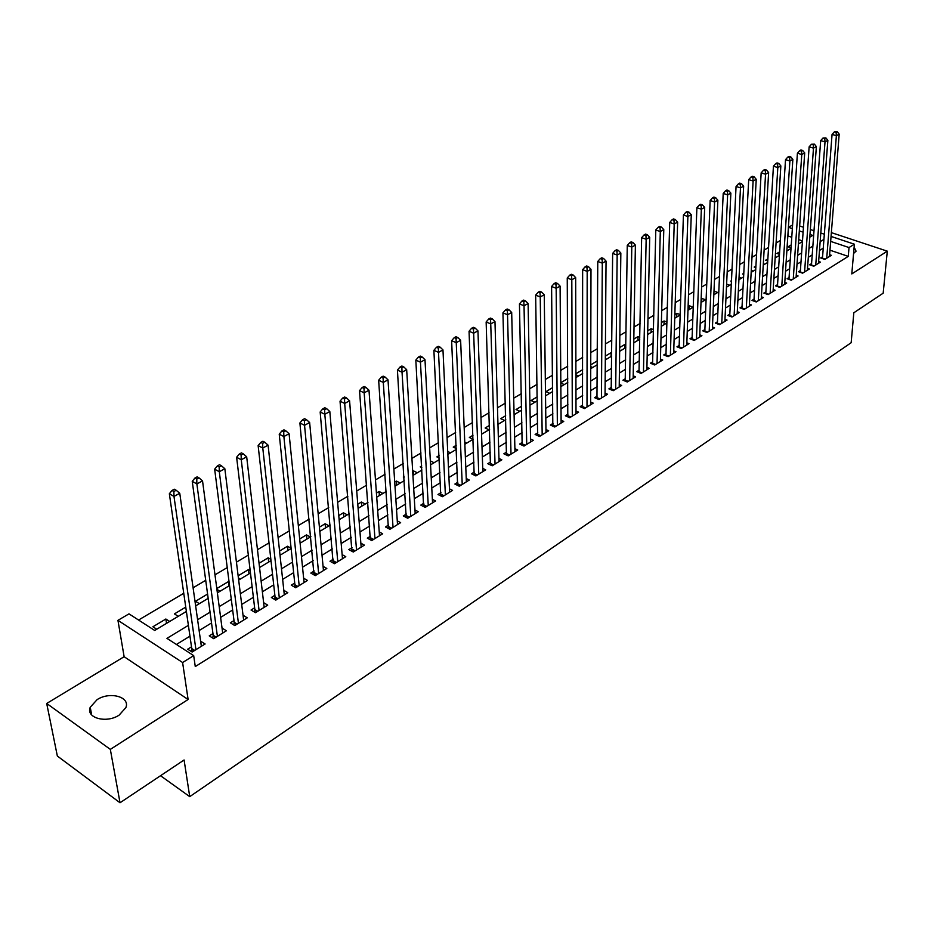 <?xml version="1.0" encoding="UTF-8"?>
<svg xmlns="http://www.w3.org/2000/svg" width="934" height="934" viewBox="0 0 934 934"><rect width="100%" height="100%" fill="white"/><g stroke="black" fill="none" stroke-linecap="round" stroke-linejoin="round"><path stroke-width="1.4" d="M853.583 253.464L856.069 251.176L854.131 247.148M97.113 699.636L90.236 707.248C85.578 717.966 106.464 723.71 119.167 715.094L125.856 707.622C130.433 696.846 109.815 691.207 97.113 699.636M791.787 237.271L787.981 235.987L788.553 227.312L792.616 224.931M831.062 236.442L854.388 244.206L851.796 273.931L887.3 251.164L883.179 293.183L853.816 312.785L851.154 342.731L189.73 796.644L184.091 759.984L120.019 802.761L57.348 756.038L46.7 703.465L110.329 749.372L188.108 699.496L182.609 662.521L117.941 620.339L128.997 613.86L154.717 630.462L186.38 611.455M188.108 699.496L124.129 656.707L46.7 703.465M124.129 656.707L117.941 620.339M780.392 240.482L776.061 243.038M768.577 247.463L764.117 250.102M756.598 254.55L751.998 257.27M744.421 261.742L739.681 264.555M732.069 269.05L727.189 271.946M719.53 276.464L714.487 279.453M706.793 284.006L701.597 287.077M693.857 291.653L688.51 294.817M680.723 299.417L675.212 302.674M667.378 307.309L661.704 310.672M653.812 315.33L647.974 318.786M640.047 323.479L634.023 327.04M626.049 331.757L619.837 335.423M611.817 340.163L605.43 343.946M597.351 348.721L590.778 352.608M582.653 357.407L575.881 361.423M567.709 366.256L560.727 370.378M552.508 375.234L545.316 379.484M537.05 384.376L529.648 388.754M521.324 393.681L513.7 398.188M505.329 403.138L497.483 407.784M489.054 412.758L480.975 417.545M472.499 422.553L464.175 427.48M455.64 432.524L447.071 437.591M438.49 442.669L429.652 447.888M421.012 453.002L411.929 458.372M403.231 463.521L393.868 469.055M385.112 474.227L375.468 479.936M366.665 485.143L356.73 491.015M347.868 496.258L337.629 502.305M328.71 507.582L318.167 513.817M309.189 519.129L298.331 525.55M289.295 530.897L278.099 537.517M269.015 542.888L257.48 549.706M248.327 555.123L236.442 562.151M227.231 567.592L214.983 574.842M205.713 580.318L193.081 587.79M183.753 593.3L138.559 620.036M887.3 251.164L831.365 232.624M120.019 802.761L110.329 749.372M822.597 256.78L820.682 257.971L824.827 259.383L831.365 255.321L829.602 254.725M811.588 263.586L809.65 264.789L813.794 266.225L820.426 262.115L818.639 261.497M800.426 270.498L798.453 271.712L802.61 273.172L809.346 268.992L807.525 268.362M789.09 277.491L787.093 278.729L791.261 280.212L798.091 275.974L796.235 275.32M777.602 284.601L775.57 285.851L779.75 287.357L786.685 283.06L784.793 282.383M765.938 291.805L763.872 293.078L768.075 294.607L775.103 290.24L773.177 289.552M754.1 299.125L752.01 300.409L756.225 301.962L763.358 297.537L761.397 296.814M742.086 306.55L739.973 307.858L744.188 309.423L751.426 304.939L749.43 304.192M729.898 314.081L727.749 315.412L731.976 317L739.331 312.446L737.3 311.687M717.522 321.728L715.339 323.082L719.577 324.693L727.037 320.07L724.971 319.288M704.96 329.492L702.742 330.858L706.991 332.504L714.568 327.811L712.467 326.993M692.211 337.372L689.957 338.762L694.219 340.443L701.913 335.668L699.753 334.827M679.251 345.382L676.963 346.794L681.236 348.499L689.047 343.642L686.864 342.778M666.094 353.507L663.77 354.943L668.067 356.671L675.994 351.744L673.753 350.857M652.738 361.773L650.379 363.221L654.676 364.984L662.731 359.975L660.455 359.053M639.171 370.156L636.766 371.639L641.074 373.425L649.258 368.335L646.935 367.389M625.383 378.679L622.943 380.185L627.263 381.994L635.575 376.834L633.205 375.842M611.373 387.341L608.898 388.871L613.218 390.704L621.67 385.462L619.242 384.434M597.13 396.133L594.619 397.686L598.951 399.565L607.544 394.23L605.069 393.167M582.664 405.076L580.107 406.652L584.451 408.567L593.183 403.149L590.65 402.04M567.954 414.171L565.362 415.77L569.717 417.708L578.59 412.198L575.998 411.065M553.01 423.406L550.359 425.04L554.726 427.013L563.751 421.409L561.101 420.23M537.809 432.804L535.112 434.462L539.49 436.47L548.667 430.772L545.958 429.547M522.351 442.354L519.619 444.047L523.997 446.078L533.326 440.288L530.559 439.015M506.625 452.068L503.846 453.784L508.236 455.862L517.716 449.978L514.891 448.647M490.63 461.956L487.805 463.696L492.206 465.809L501.85 459.82L498.954 458.442M474.367 472.009L471.495 473.783L475.896 475.931L485.715 469.837L482.75 468.401M457.812 482.236L454.893 484.046L459.294 486.229L469.288 480.029L466.253 478.535M440.965 492.65L437.988 494.495L442.401 496.713L452.57 490.408L449.464 488.856M423.826 503.239L420.79 505.119L425.215 507.384L435.571 500.963L432.372 499.34M406.372 514.027L403.29 515.942L407.714 518.242L418.257 511.704L414.976 510.011M388.614 525.013L385.473 526.951L389.898 529.309L400.628 522.643L397.265 520.88M370.518 536.186L367.319 538.171L371.755 540.564L382.683 533.781L379.227 531.936M352.095 547.581L348.837 549.589L353.274 552.029L364.4 545.129L360.851 543.191M333.333 559.174L330.006 561.229L334.442 563.716L345.778 556.676L342.136 554.656M314.209 570.989L310.824 573.079L315.26 575.624L326.818 568.456L323.071 566.331M294.724 583.038L291.28 585.163L295.716 587.755L307.496 580.446L303.632 578.228M274.876 595.308L271.362 597.48L275.799 600.118L287.8 592.67L283.831 590.335M254.632 607.812L251.048 610.03L255.496 612.716L267.719 605.127L263.633 602.675M234.002 620.561L230.348 622.826L234.784 625.57L247.253 617.829L243.038 615.249M212.964 633.567L209.239 635.867L213.676 638.669L226.39 630.777L222.035 628.057M166.521 623.375L165.855 619.02L152.907 626.772L156.749 629.247M185.749 607.112L174.413 613.907L178.254 616.335M207.582 594.059L195.498 601.286L199.351 603.668M228.958 585.887L228.41 581.602L216.793 588.548M248.993 573.861L248.479 569.588L238.135 575.776M268.653 562.058L268.175 557.808L259.057 563.272M287.952 550.465L287.509 546.238L279.57 551.002M306.901 539.093L306.492 534.89L299.686 538.965M325.511 527.92L325.125 523.74L319.416 527.161M343.782 516.946L343.432 512.789L338.773 515.58M361.738 506.17L361.411 502.037L357.769 504.208M379.367 495.58L379.076 491.459L376.414 493.059M396.705 485.178L396.436 481.08L394.72 482.107M413.727 474.962L413.493 470.876L412.688 471.355M404.037 476.527L403.29 476.982L404.095 477.391M421.736 465.938L420.23 466.848L421.841 467.642M439.12 455.547L436.878 456.889L439.249 458.045M456.201 445.331L453.247 447.094L456.341 448.589M472.978 435.291L469.335 437.474L473.129 439.26L464.852 444.257M489.463 425.425L485.155 428.006L488.972 429.78M505.668 415.735L500.717 418.689L504.535 420.44M521.592 406.208L516.023 409.536L519.829 411.252M537.248 396.845L531.084 400.534L534.878 402.215M552.636 387.633L545.9 391.661L549.694 393.331M567.767 378.585L560.82 382.742M582.653 369.677L575.904 373.717M597.293 360.921L590.743 364.844M611.058 356.484L611.093 352.667L605.337 356.111M624.601 348.359L624.648 344.553L619.697 347.518M637.934 340.35L638.004 336.567L633.812 339.077M651.068 332.469L651.15 328.71L647.717 330.764M664.004 324.693L664.097 320.957L661.389 322.58M676.741 317.046L676.858 313.322L674.85 314.524M689.292 309.516L689.42 305.803L688.101 306.597M701.668 302.079L701.808 298.401L701.154 298.798M713.856 294.77L713.996 291.104L717.697 292.459M731.509 280.632L730.797 281.064L731.485 281.309M743.826 273.265L742.577 274.012L743.768 274.433M755.956 266.003L754.193 267.066L755.863 267.661M767.9 258.858L765.635 260.212L767.771 260.96M779.68 251.818L776.925 253.464L779.516 254.352M802.504 240.902L798.71 239.618M169.708 621.46L165.855 619.02M220.039 591.245L216.91 589.342M229.075 581.999L228.41 581.602M240.342 579.057L238.403 577.901M250.184 570.592L248.479 569.588M260.259 567.101L259.442 566.623M270.848 559.349L268.175 557.808M291.104 548.281L287.509 546.238M310.345 537.027L306.492 534.89M328.978 525.842L325.125 523.74M347.285 514.844L343.432 512.789M365.264 504.056L361.411 502.037M382.928 493.456L379.076 491.459M400.277 483.03L396.436 481.08M417.323 472.791L413.493 470.876M434.088 462.739L430.341 460.894M450.562 452.85L447.713 451.472M466.755 443.125L464.77 442.179M482.68 433.563L481.512 433.014M564.264 384.574L560.82 383.092M578.601 375.97L575.916 374.826M592.716 367.494L590.743 366.665M606.61 359.158L605.314 358.621M611.7 352.912L611.093 352.667M620.293 350.939L619.651 350.682M625.85 345.043L624.648 344.553M633.754 342.86L639.743 339.264M639.778 337.279L638.004 336.567M653.485 329.62L651.15 328.71M666.969 322.067L664.097 320.957M680.232 314.618L676.858 313.322M693.133 307.216L689.42 305.803M705.497 299.779L701.808 298.401M729.711 285.244L726.617 284.123M741.549 278.145L739.039 277.235M753.224 271.129L751.275 270.44M764.724 264.229L763.323 263.727M776.072 257.41L775.197 257.107M791.075 247.837L788.062 246.798L791.273 244.871M188.388 625.348L166.952 638.366L193.688 655.621L195.276 666.572L848.259 256.371L829.964 250.184M823.274 248.129L819.48 250.452M812.23 254.889L808.319 257.294M801.033 261.753L797.006 264.229M789.685 268.712L785.529 271.257M778.162 275.775L773.866 278.402M766.464 282.932L762.051 285.641M754.602 290.205L750.049 292.996M742.553 297.584L737.86 300.456M730.33 305.079L725.496 308.033M717.931 312.68L712.946 315.727M705.322 320.397L700.196 323.538M692.538 328.231L687.249 331.477M679.543 336.193L674.103 339.532M666.351 344.272L660.747 347.717M652.959 352.492L647.18 356.029M639.346 360.828L633.392 364.47M625.511 369.304L619.382 373.051M611.455 377.908L605.15 381.772M597.176 386.664L590.685 390.646M582.664 395.561L575.974 399.659M567.907 404.597L561.019 408.812M552.905 413.785L545.818 418.128M537.657 423.137L530.349 427.609M522.141 432.64L514.622 437.24M506.368 442.307L498.628 447.047M490.315 452.138L482.353 457.018M473.993 462.132L465.786 467.163M457.38 472.312L448.927 477.496M440.474 482.68L431.777 488.003M423.265 493.222L414.311 498.709M405.753 503.951L396.53 509.602M387.914 514.879L378.41 520.693M369.747 526.005L359.975 531.995M351.254 537.342L341.179 543.518M332.411 548.888L322.032 555.24M313.205 560.657L302.523 567.195M293.65 572.635L282.64 579.384M273.709 584.859L262.372 591.806M253.371 597.316L241.696 604.461M232.648 610.007L220.622 617.386M211.516 622.955L199.117 630.555M189.952 636.171L176.409 644.472M191.505 646.83L187.699 649.177L192.135 652.037L205.106 643.981L200.623 641.191M160.52 775.71L189.73 796.644M854.388 244.206L849.018 247.545L830.665 241.404M848.259 256.371L849.018 247.545M193.688 655.621L182.609 662.521M799.656 225.981L803.474 227.254M810.338 229.542L814.016 230.768M820.811 233.033L824.348 234.212M809.79 237.166L812.732 235.403L809.976 234.481M803.123 232.181L799.317 230.908M792.371 228.585L788.553 227.312M195.638 605.897L208.165 598.367M217.365 592.845L229.53 585.548M238.672 580.061L250.464 572.974M259.547 567.522L271 560.645M280.025 555.228L291.139 548.562M300.106 543.179L310.894 536.7M319.802 531.353L330.274 525.06M339.135 519.748L349.304 513.642M358.096 508.353L367.973 502.434M376.717 497.18L386.302 491.424M394.989 486.205L404.294 480.625M412.933 475.429L421.97 470.012M430.551 464.852L439.33 459.586M447.853 454.473L456.376 449.347M481.559 434.24L489.591 429.406M497.962 424.386L505.773 419.693M514.097 414.696L521.674 410.154M529.952 405.181L537.307 400.768M545.526 395.829L552.671 391.533M560.855 386.629L567.79 382.461M575.916 377.581L582.653 373.53M590.732 368.685L597.281 364.75M605.314 359.94L611.665 356.123M619.651 351.324L625.815 347.623M647.636 334.524L653.45 331.033M661.295 326.328L666.946 322.93M674.745 318.249L680.221 314.956M687.973 310.298L693.297 307.111M701.002 302.476L706.174 299.382M713.833 294.782L718.853 291.77M726.477 287.193L731.334 284.275M738.911 279.721L743.639 276.884M751.169 272.366L755.758 269.611M763.241 265.116L767.69 262.442M775.138 257.971L779.446 255.379M786.86 250.942L791.04 248.421M798.407 244.007L802.458 241.567M823.951 239.361L820.145 241.672M812.884 246.086L808.961 248.467M801.664 252.904L797.624 255.356M790.281 259.815L786.113 262.349M778.722 266.832L774.426 269.436M767.001 273.954L762.576 276.639M755.104 281.169L750.539 283.948M743.032 288.501L738.327 291.361M730.773 295.95L725.928 298.892M718.328 303.503L713.331 306.539M705.695 311.174L700.547 314.303M692.876 318.973L687.564 322.195M679.847 326.877L674.383 330.204M666.607 334.921L660.98 338.33M653.17 343.082L647.379 346.596M639.521 351.371L633.544 354.99M625.652 359.8L619.499 363.524M611.548 368.358L605.22 372.199M597.223 377.056L590.708 381.014M582.664 385.905L575.951 389.98M567.86 394.895L560.949 399.087M552.811 404.037L545.689 408.356M537.505 413.33L530.173 417.778M521.931 422.775L514.389 427.363M506.1 432.395L498.336 437.112M490 442.179L482.002 447.036M473.62 452.126L465.377 457.123M456.936 462.248L448.46 467.397M439.972 472.557L431.239 477.858M422.693 483.041L413.704 488.505M405.111 493.724L395.853 499.351M387.201 504.605L377.675 510.396M368.965 515.673L359.146 521.639M350.402 526.951L340.28 533.092M331.477 538.451L321.062 544.779M312.189 550.161L301.46 556.676M292.54 562.093L281.496 568.806M272.518 574.247L261.135 581.17M252.098 586.657L240.365 593.779M231.282 599.289L219.198 606.633M210.045 612.19L197.599 619.756M201.394 646.293L200.67 641.168M195.942 649.679L173.981 496.409L179.76 493.269L201.347 646.328M191.295 651.488L191.75 648.558L169.346 493.759L173.981 496.409L173.876 491.517L176.187 490.268L174.331 489.206L172.019 490.467L173.876 491.517M172.019 490.467L169.346 493.759M179.76 493.269L176.187 490.268M217.4 636.358L196.876 483.94L202.526 480.858L222.701 633.065M212.754 638.085L213.197 635.295L192.241 481.337L196.876 483.94L196.759 479.107L199.024 477.881L197.167 476.842L194.902 478.068L196.759 479.107M194.902 478.068L192.241 481.337M202.526 480.858L199.024 477.881M238.439 623.305L219.303 471.728L224.837 468.716L243.634 620.071M233.792 624.951L234.224 622.278L214.657 469.183L219.303 471.728L219.175 466.953L221.393 465.751L219.537 464.735L217.318 465.938L219.175 466.953M217.318 465.938L214.657 469.183M224.837 468.716L221.393 465.751M259.08 610.497L241.264 459.762L246.681 456.819L264.17 607.334M254.422 612.074L254.842 609.517L236.617 457.275L241.264 459.762L241.135 455.045L243.307 453.866L241.451 452.873L239.279 454.052L241.135 455.045M239.279 454.052L236.617 457.275M246.681 456.819L243.307 453.866M279.313 597.935L262.781 448.051L268.093 445.156L284.31 594.83M274.666 599.441L275.063 597.001L258.134 445.611L262.781 448.051L262.652 443.37L264.777 442.226L262.909 441.257L260.784 442.401L262.652 443.37M260.784 442.401L258.134 445.611M268.093 445.156L264.777 442.226M299.172 585.606L283.878 436.563L289.085 433.726L304.075 582.571M294.525 587.054L294.899 584.719L279.231 434.17L283.878 436.563L283.726 431.94L285.816 430.808L283.959 429.862L281.87 430.994L283.726 431.94M281.87 430.994L279.231 434.17M289.085 433.726L285.816 430.808M318.646 573.523L304.542 425.309L309.644 422.53L323.456 570.534M313.999 574.9L299.896 422.962L304.542 425.309L304.391 420.732L306.434 419.623L304.577 418.689L302.534 419.798L304.391 420.732M302.534 419.798L299.896 422.962M309.644 422.53L306.434 419.623M337.769 561.661L324.81 414.264L329.819 411.544L342.486 558.73M333.123 562.98L320.164 411.976L324.81 414.264L324.658 409.746L326.655 408.66L324.798 407.749L322.79 408.835L324.658 409.746M322.79 408.835L320.164 411.976M329.819 411.544L326.655 408.66M356.531 550.009L344.681 403.441L349.585 400.779L361.166 547.137M351.896 551.27L340.034 401.2L344.681 403.441L344.518 398.97L346.479 397.907L344.623 397.008L342.661 398.071L344.518 398.97M342.661 398.071L340.034 401.2M349.585 400.779L346.479 397.907M374.954 538.579L364.167 392.829L368.988 390.214L379.508 535.754M370.319 539.794L359.532 390.634L364.167 392.829L364.003 388.404L365.93 387.365L364.073 386.478L362.147 387.528L364.003 388.404M362.147 387.528L359.532 390.634M368.988 390.214L365.93 387.365M393.039 527.36L383.29 382.426L388.007 379.846L397.51 524.581M388.416 528.516L378.655 380.266L383.29 382.426L383.115 378.036L385.006 377.009L383.15 376.157L381.259 377.173L383.115 378.036M381.259 377.173L378.655 380.266M388.007 379.846L385.006 377.009M410.797 516.327L402.04 372.211L406.675 369.689L415.186 513.607M406.185 517.448L397.417 370.086L402.04 372.211L401.865 367.868L403.721 366.864L401.865 366.023L400.009 367.027L401.865 367.868M400.009 367.027L397.417 370.086M406.675 369.689L403.721 366.864M428.251 505.504L420.452 362.182L424.993 359.707L432.559 502.831M423.627 506.578L415.828 360.104L420.452 362.182L420.265 357.885L422.086 356.905L420.242 356.076L418.42 357.057L420.265 357.885M418.42 357.057L415.828 360.104M424.993 359.707L422.086 356.905M445.378 494.868L438.513 352.351L442.973 349.911L449.616 492.241M440.778 495.896L433.89 350.308L438.513 352.351L438.326 348.102L440.112 347.133L438.268 346.316L436.482 347.285L438.326 348.102M436.482 347.285L433.89 350.308M442.973 349.911L440.112 347.133M462.225 484.419L456.247 342.685L460.625 340.303L466.381 481.839M457.625 485.4L451.636 340.688L456.247 342.685L456.049 338.482L457.812 337.524L455.967 336.73L454.204 337.688L456.049 338.482M454.204 337.688L451.636 340.688M460.625 340.303L457.812 337.524M478.768 474.145L473.655 333.204L477.951 330.869L482.855 471.612M474.18 475.102L469.055 331.243L473.655 333.204L473.456 329.037L475.184 328.103L473.34 327.32L471.612 328.254L473.456 329.037M471.612 328.254L469.055 331.243M477.951 330.869L475.184 328.103M495.032 464.058L490.747 323.9L494.973 321.6L499.048 461.559M490.443 464.969L486.147 321.973L490.747 323.9L490.548 319.778L492.241 318.856L490.408 318.085L488.716 319.008L490.548 319.778M488.716 319.008L486.147 321.973M494.973 321.6L492.241 318.856M511.015 454.134L507.536 314.758L511.692 312.493L514.961 451.682M506.438 455.01L502.947 312.867L507.536 314.758L507.337 310.672L508.995 309.773L507.162 309.014L505.504 309.913L507.337 310.672M505.504 309.913L502.947 312.867M511.692 312.493L508.995 309.773M526.729 444.386L524.032 305.768L528.107 303.55L530.605 441.98M522.164 445.226L519.456 303.912L524.032 305.768L523.822 301.729L525.457 300.841L523.624 300.106L521.989 300.981L523.822 301.729M521.989 300.981L519.456 303.912M528.107 303.55L525.457 300.841M542.175 434.8L540.237 296.954L544.242 294.77L545.993 432.43M537.622 435.606L535.661 295.121L540.237 296.954L540.027 292.937L541.627 292.073L539.805 291.338L538.194 292.214L540.027 292.937M538.194 292.214L535.661 295.121M544.242 294.77L541.627 292.073M557.365 425.367L556.162 288.279L560.096 286.131L561.124 423.044M552.823 426.149L551.597 286.481L556.162 288.279L555.94 284.31L557.516 283.457L555.695 282.733L554.119 283.597L555.94 284.31M554.119 283.597L551.597 286.481M560.096 286.131L557.516 283.457M572.308 416.097L571.806 279.756L575.671 277.655L576.009 413.797M567.779 416.844L567.253 277.993L571.806 279.756L571.585 275.822L573.137 274.981L571.316 274.281L569.763 275.121L571.585 275.822M569.763 275.121L567.253 277.993M575.671 277.655L573.137 274.981M587.007 406.979L587.182 271.385L590.988 269.307L590.638 404.714M582.489 407.703L582.641 269.646L587.182 271.385L586.961 267.486L588.49 266.657L586.669 265.968L585.139 266.797L586.961 267.486M585.139 266.797L582.641 269.646M590.988 269.307L588.49 266.657M601.461 398.001L602.302 263.154L606.038 261.111L605.045 395.782M596.954 398.701L597.772 261.45L602.302 263.154L602.08 259.29L603.574 258.473L601.765 257.796L600.258 258.613L602.08 259.29M600.258 258.613L597.772 261.45M606.038 261.111L603.574 258.473M615.693 389.174L617.164 255.052L620.841 253.056L619.219 386.991M611.198 389.84L612.646 253.383L617.164 255.052L616.942 251.223L618.413 250.429L616.603 249.763L615.132 250.557L616.942 251.223M615.132 250.557L612.646 253.383M620.841 253.056L618.413 250.429M629.691 380.488L631.781 247.09L635.389 245.128L633.159 378.328M625.208 381.13L627.263 245.455L631.781 247.09L631.547 243.307L632.995 242.513L631.197 241.859L629.75 242.642L631.547 243.307M629.75 242.642L627.263 245.455M635.389 245.128L632.995 242.513M643.468 371.93L646.153 239.267L649.714 237.329L646.877 369.817M638.996 372.561L641.646 237.656L646.153 239.267L645.919 235.508L647.344 234.738L645.546 234.095L644.121 234.866L645.919 235.508M644.121 234.866L641.646 237.656M649.714 237.329L647.344 234.738M657.034 363.513L660.291 231.562L663.782 229.659L660.385 361.435M652.574 364.12L655.796 229.974L660.291 231.562L660.058 227.838L661.459 227.079L659.661 226.448L658.26 227.207L660.058 227.838M658.26 227.207L655.796 229.974M663.782 229.659L661.459 227.079M670.379 355.235L674.196 223.997L677.64 222.117L673.683 353.18M668.114 356.648L665.942 355.772L669.725 222.432L674.196 223.997L673.963 220.296L675.34 219.548L673.554 218.93L672.176 219.677L673.963 220.296M672.176 219.677L669.725 222.432M677.64 222.117L675.34 219.548M683.525 347.074L687.879 216.536L691.265 214.692L686.782 345.055M681.248 348.487L679.088 347.635L683.419 215.007L687.879 216.536L687.646 212.882L689 212.146L687.214 211.528L685.86 212.263L687.646 212.882M685.86 212.263L683.419 215.007M691.265 214.692L689 212.146M696.472 339.042L701.341 209.204L704.68 207.395L699.671 337.057M692.036 339.591L696.892 207.698L701.341 209.204L701.107 205.573L702.438 204.85L700.663 204.254L699.321 204.978L701.107 205.573M699.321 204.978L696.892 207.698M704.68 207.395L702.438 204.85M709.21 331.138L714.592 201.989L717.872 200.203L712.373 329.177M704.796 331.663L710.155 200.506L714.592 201.989L714.358 198.393L715.666 197.681L713.891 197.086L712.572 197.798L714.358 198.393M712.572 197.798L710.155 200.506M717.872 200.203L715.666 197.681M721.76 323.339L727.633 194.891L730.867 193.128L724.877 321.413M717.359 323.853L723.208 193.431L727.633 194.891L727.399 191.318L728.683 190.618L726.921 190.034L725.625 190.734L727.399 191.318M725.625 190.734L723.208 193.431M730.867 193.128L728.683 190.618M734.124 315.669L740.475 187.897L743.651 186.17L737.195 313.766M729.734 316.159L736.062 186.461L740.475 187.897L740.23 184.36L741.503 183.671L739.74 183.099L738.467 183.788L740.23 184.36M738.467 183.788L736.062 186.461M743.651 186.17L741.503 183.671M746.313 308.115L753.108 181.021L756.236 179.316L749.325 306.235M741.935 308.582L748.706 179.597L753.108 181.021L752.862 177.507L754.123 176.83L752.36 176.269L751.099 176.946L752.862 177.507M751.099 176.946L748.706 179.597M756.236 179.316L754.123 176.83M758.303 300.666L765.553 174.238L768.635 172.556L761.28 298.822M753.936 301.122L761.163 172.848L765.553 174.238L765.308 170.759L766.545 170.093L764.783 169.533L763.557 170.198L765.308 170.759M763.557 170.198L761.163 172.848M768.635 172.556L766.545 170.093M770.13 293.323L777.812 167.571L780.847 165.913L773.06 291.513M765.775 293.766L773.434 166.194L777.812 167.571L777.567 164.115L778.781 163.45L777.03 162.913L775.804 163.567L777.567 164.115M775.804 163.567L773.434 166.194M780.847 165.913L778.781 163.45M781.781 286.096L789.884 160.998L792.861 159.364L784.665 284.31M777.438 286.528L785.517 159.644L789.884 160.998L789.627 157.566L790.829 156.924L789.078 156.387L787.876 157.029L789.627 157.566M787.876 157.029L785.517 159.644M792.861 159.364L790.829 156.924M793.258 278.974L801.769 154.519L804.711 152.919L796.107 277.211M788.938 279.383L797.414 153.188L801.769 154.519L801.512 151.121L802.691 150.491L800.952 149.954L799.773 150.596L801.512 151.121M799.773 150.596L797.414 153.188M804.711 152.919L802.691 150.491M804.583 271.946L813.479 148.144L816.374 146.568L807.385 270.206M800.263 272.343L809.136 146.836L813.479 148.144L813.222 144.77L814.378 144.14L811.483 144.256L813.222 144.77M811.483 144.256L809.136 146.836M816.374 146.568L814.378 144.14M815.732 265.022L825.014 141.863L827.863 140.31L818.499 263.306M811.436 265.408L820.682 140.579L825.014 141.863L824.757 138.524L825.901 137.893L823.017 138.01L824.757 138.524M823.017 138.01L820.682 140.579M827.863 140.31L825.901 137.893M826.73 258.193L836.374 135.675L839.187 134.134L829.462 256.511M822.445 258.566L832.066 134.403L836.374 135.675L836.117 132.359L837.249 131.741L834.389 131.846L836.117 132.359M834.389 131.846L832.066 134.403M839.187 134.134L837.249 131.741M193.957 650.905L191.715 649.469M194.692 650.449L191.75 648.558M215.392 637.607L213.15 636.194M216.139 637.14L213.197 635.295M236.419 624.554L234.165 623.176M237.166 624.099L234.224 622.278M257.025 611.758L254.784 610.404M257.784 611.291L254.842 609.517M277.246 599.208L275.005 597.877M278.005 598.741L275.063 597.001M297.082 586.902L294.84 585.595M297.841 586.435L294.899 584.719M316.556 574.819L314.303 573.546M317.315 574.352L314.373 572.67M335.656 562.968L333.415 561.708M336.415 562.49L333.473 560.844M354.406 551.329L352.165 550.103M355.177 550.85L352.235 549.239M372.806 539.91L370.576 538.696M373.577 539.432L370.646 537.844M390.891 528.691L388.649 527.5M391.661 528.212L388.719 526.659M408.637 517.669L406.395 516.514M409.407 517.191L406.477 515.661M426.067 506.858L423.838 505.714M426.85 506.368L423.919 504.874M443.195 496.223L440.965 495.102M443.977 495.744L441.046 494.273M460.03 485.785L457.8 484.676M460.801 485.295L457.882 483.847M476.562 475.523L474.332 474.437M477.344 475.032L474.425 473.608M492.813 465.436L490.595 464.361M493.596 464.945L490.689 463.556M508.785 455.523L506.567 454.473M509.579 455.033L506.672 453.655M524.499 445.775L522.281 444.736M525.282 445.284L522.375 443.93M539.934 436.19L537.727 435.174M540.728 435.699L537.832 434.368M555.123 426.756L552.916 425.764M555.917 426.278L553.021 424.97M570.067 417.486L567.86 416.517M570.849 417.008L567.965 415.723M584.754 408.368L582.559 407.411M585.548 407.889L582.664 406.629M599.208 399.402L597.013 398.456M600.002 398.911L597.13 397.674M613.428 390.575L611.245 389.641M614.222 390.085L611.35 388.871M627.426 381.889L625.243 380.979M628.22 381.399L625.36 380.196M641.203 373.343L639.031 372.444M641.985 372.853L639.136 371.674M654.757 364.925L652.586 364.038M655.551 364.435L652.703 363.279M668.896 356.158L666.059 355.013M682.042 347.997L679.205 346.876M694.978 339.964L692.152 338.867M707.715 332.06L704.901 330.975M720.266 324.273L717.464 323.199M732.63 316.603L729.828 315.54M744.807 309.037L742.016 307.998M756.809 301.6L754.018 300.573M768.635 294.257L765.845 293.253M780.275 287.03L777.508 286.038M791.763 279.908L788.996 278.927M803.077 272.88L800.321 271.911M814.238 265.957L811.483 264.999M825.236 259.127L822.492 258.193M90.236 707.248L91.672 714.965"/></g></svg>
